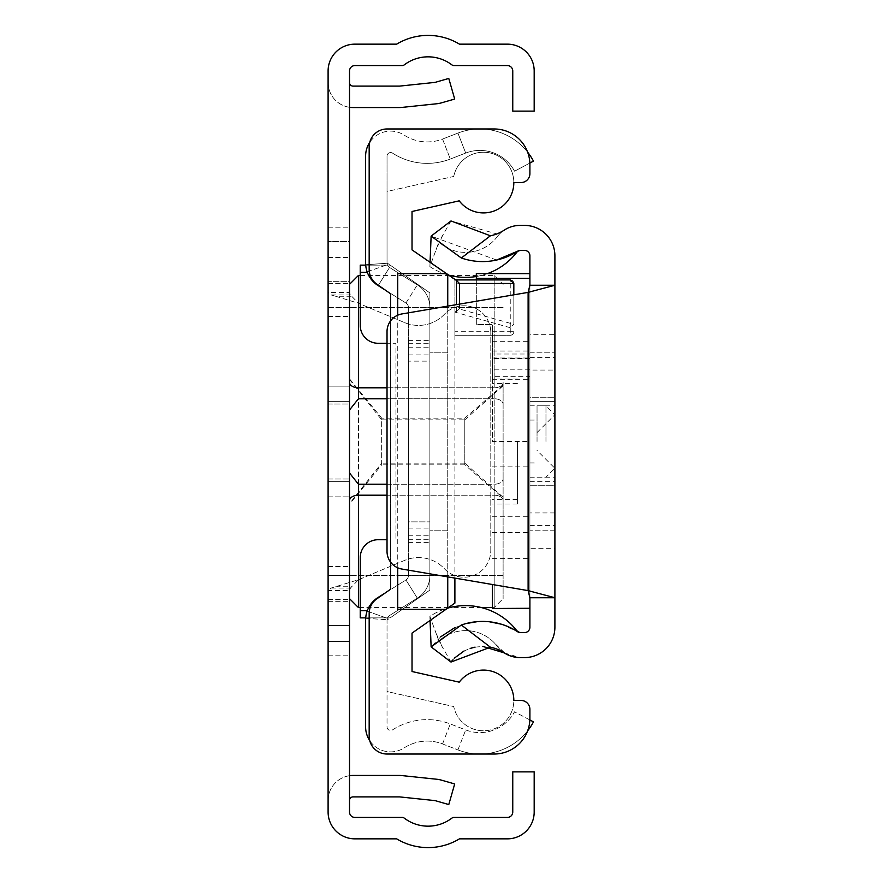 <?xml version="1.0" encoding="UTF-8"?>
<svg xmlns="http://www.w3.org/2000/svg" width="883" height="883" viewBox="0 0 883 883"><rect width="100%" height="100%" fill="white"/><g stroke="black" fill="none" stroke-linecap="round" stroke-linejoin="round"><path stroke-width="0.66" stroke-dasharray="4.42 3.31" d="M335.683 296.258L331.18 294.944L328.101 292.516L328.101 590.484L331.18 588.056L358.454 579.745L404.69 560.363A35.717 35.717 0 0 1 444.502 568.807A26.788 26.788 0 0 0 490.793 550.44A26.788 26.788 0 0 1 444.502 568.807A35.717 35.717 0 0 0 404.69 560.363L358.454 579.745L358.454 303.255L350.441 294.944L349.525 292.516L328.101 292.516L328.101 70.938A26.788 26.788 0 0 1 354.889 44.15L396.666 44.15A60.717 60.717 0 0 1 459.469 44.15L507.394 44.15A26.788 26.788 0 0 1 534.182 70.938L534.182 111.115L512.758 111.115L512.758 70.938A5.353 5.353 0 0 0 507.394 65.585L454.028 65.585A3.576 3.576 0 0 1 451.864 64.856A39.294 39.294 0 0 0 404.282 64.856A3.576 3.576 0 0 1 402.118 65.585L354.889 65.585A5.353 5.353 0 0 0 349.525 70.938L349.525 241.489L328.101 241.489L349.525 241.489L349.525 641.511L328.101 641.511L328.101 590.484L349.525 590.484L350.441 588.056L358.454 579.745L358.454 303.255L335.683 296.258L351.765 296.258M328.101 401.324L349.525 401.324L349.525 481.676L349.525 401.324L349.525 481.676L349.525 401.324L349.525 481.676L349.525 401.324L349.525 481.676L349.525 401.324L349.525 481.676L349.525 401.324L349.525 481.676L349.525 401.324L328.101 401.324L328.101 481.676L349.525 481.676L328.101 481.676L328.101 401.324L328.101 481.676L328.101 401.324L328.101 481.676L328.101 401.324L328.101 481.676L328.101 401.324L328.101 481.676L328.101 401.324L328.101 481.676L328.101 401.324L349.525 401.324L328.101 401.324M328.101 386.136L349.525 386.136L349.525 496.864L349.525 386.136L349.525 496.864L349.525 386.136L349.525 496.864L349.525 386.136L349.525 496.864L349.525 386.136L328.101 386.136L349.525 386.136L328.101 386.136L328.101 496.864L349.525 496.864L328.101 496.864L328.101 386.136L328.101 496.864L328.101 386.136L328.101 496.864L349.525 496.864L328.101 496.864L328.101 386.136M328.101 403.995L349.525 403.995L349.525 479.005L349.525 403.995L349.525 479.005L349.525 403.995L328.101 403.995L328.101 479.005L349.525 479.005L328.101 479.005L328.101 403.995M349.525 281.666L349.525 625.44L349.525 257.56L349.525 625.44L349.525 257.56L349.525 625.44L349.525 281.666L328.101 281.666L328.101 257.56L328.101 625.44L328.101 257.56L328.101 625.44L328.101 257.56L328.101 625.44L328.101 257.56L328.101 281.666L349.525 281.666M349.525 625.44L349.525 601.334L349.525 625.44L328.101 625.44L349.525 625.44M349.525 107.296L349.525 227.196L349.525 107.296A25 25 0 0 1 328.101 82.549L328.101 227.196L328.101 82.549A25 25 0 0 0 353.101 107.549L399.348 107.549A25 25 0 0 0 401.964 107.406L436.986 103.73A25 25 0 0 0 441.257 102.903L454.69 99.051L448.785 78.444L435.352 82.296A3.576 3.576 0 0 1 434.745 82.417L399.723 86.093A3.576 3.576 0 0 1 399.348 86.115L353.101 86.115A3.576 3.576 0 0 1 349.525 82.549M349.525 775.704L349.525 655.804L349.525 775.704A25 25 0 0 0 328.101 800.451L328.101 655.804L328.101 800.451A25 25 0 0 1 353.101 775.451L399.348 775.451A25 25 0 0 1 401.964 775.594L436.986 779.27A25 25 0 0 1 441.257 780.097L454.69 783.949L448.785 804.556L435.352 800.704A3.576 3.576 0 0 0 434.745 800.583L399.723 796.908A3.576 3.576 0 0 0 399.348 796.885L353.101 796.885A3.576 3.576 0 0 0 349.525 800.451M349.525 812.062L349.525 641.511L328.101 641.511L328.101 812.062A26.788 26.788 0 0 0 354.889 838.85L396.666 838.85A60.717 60.717 0 0 0 459.469 838.85L507.394 838.85A26.788 26.788 0 0 0 534.182 812.062L534.182 771.885L512.758 771.885L512.758 812.062A5.353 5.353 0 0 1 507.394 817.415L454.028 817.415A3.576 3.576 0 0 0 451.864 818.144A39.294 39.294 0 0 1 404.282 818.144A3.576 3.576 0 0 0 402.118 817.415L354.889 817.415A5.353 5.353 0 0 1 349.525 812.062M328.101 257.56L349.525 257.56L328.101 257.56M328.101 307.56L349.525 307.56L349.525 379.436L381.677 419.844L381.677 463.156L349.525 503.564L349.525 486.566L349.525 504.182L381.677 464.855L381.677 418.145L349.525 378.818L349.525 307.56L328.101 307.56M349.525 503.564L349.525 575.44L328.101 575.44L349.525 575.44L328.101 575.44L349.525 575.44L328.101 575.44L349.525 575.44L328.101 575.44L349.525 575.44L349.525 504.182M328.101 481.676L349.525 481.676L328.101 481.676M328.101 227.196L349.525 227.196L328.101 227.196M328.101 655.804L349.525 655.804L328.101 655.804M335.683 586.742L351.765 586.742M331.18 294.944L350.441 294.944M331.18 588.056L350.441 588.056M404.69 322.637A35.717 35.717 0 0 0 444.502 314.193A26.788 26.788 0 0 1 490.793 332.56A26.788 26.788 0 0 0 444.502 314.193A35.717 35.717 0 0 1 404.69 322.637L358.454 303.255L404.69 322.637M490.793 550.44L490.793 332.56L490.793 550.44M387.03 387.803L494.182 387.803L494.182 275.419L494.182 387.803A8.929 5.475 0 0 0 503.111 382.328L503.111 598.652L503.111 382.328A8.929 5.475 180 0 1 494.182 387.803L358.454 387.803L358.454 275.419M349.525 378.818L349.525 379.436M358.454 607.581L358.454 484.237L349.624 473.145L349.525 471.864L349.525 486.566M349.525 537.935L349.525 598.652L349.525 537.935M349.525 473.465L349.525 409.535L349.624 473.145M503.111 497.261L464.8 463.156L464.8 441.5L464.8 464.855L503.111 497.946M464.8 463.156L381.677 463.156M349.624 409.855L349.525 411.136L349.525 409.535L349.525 411.136L349.624 409.855L358.454 398.763L494.182 398.763L387.03 398.763M503.111 385.054L464.8 418.145L381.677 418.145M503.111 307.56L349.525 307.56L503.111 307.56M464.8 418.145L464.8 441.5L464.8 419.844L381.677 419.844M464.8 464.855L381.677 464.855M503.111 575.44L349.525 575.44L503.111 575.44M464.8 419.844L503.111 385.739M349.525 396.434L349.525 409.535M529.866 719.954L514.557 711.797A39.294 39.294 0 0 1 465.694 729.932L450.297 723.961A63.841 63.841 0 0 0 392.538 729.877A3.576 3.576 0 0 1 387.03 726.875L387.03 620.087A5.353 5.353 0 0 1 389.546 615.539A5.353 5.353 0 0 0 387.339 618.299L387.041 619.723L387.339 618.299A5.353 5.353 0 0 1 389.546 615.539L417.328 598.133A26.788 26.788 0 0 0 429.889 575.44A26.788 26.788 0 0 1 417.328 598.133A26.788 26.788 0 0 0 429.889 575.44L429.889 307.56A26.788 26.788 0 0 0 417.328 284.867A26.788 26.788 0 0 1 429.889 307.56A26.788 26.788 0 0 0 417.328 284.867L389.546 267.461A5.353 5.353 0 0 1 387.03 262.913L387.03 156.125A3.576 3.576 0 0 1 392.538 153.123A63.841 63.841 0 0 0 450.297 159.039L465.694 153.068A39.294 39.294 0 0 1 514.557 171.203L533.475 161.125A60.717 60.717 0 0 0 457.935 133.09A60.717 60.717 0 0 1 527.637 152.174M527.637 730.826A60.717 60.717 0 0 1 457.935 749.91A60.717 60.717 0 0 0 533.475 721.875L514.557 711.797A39.294 39.294 0 0 1 465.694 729.932L450.297 723.961A63.841 63.841 0 0 0 392.538 729.877A3.576 3.576 0 0 1 387.03 726.875L387.03 620.087A5.353 5.353 0 0 1 389.546 615.539L417.328 598.133A26.788 26.788 0 0 0 429.889 575.44L429.889 307.56A26.788 26.788 0 0 0 417.328 284.867L389.546 267.461A5.353 5.353 0 0 1 387.03 262.913L387.03 156.125A3.576 3.576 0 0 1 392.538 153.123A63.841 63.841 0 0 0 450.297 159.039L465.694 153.068A39.294 39.294 0 0 1 514.557 171.203L529.866 163.046M429.889 361.136L429.889 539.723L429.889 343.277L429.889 539.723L429.889 343.277L429.889 539.723L429.889 343.277L429.889 361.136L408.465 361.136L408.465 343.277L408.465 539.723L408.465 343.277L408.465 539.723L408.465 343.277L408.465 521.864L408.465 361.136L429.889 361.136M429.889 307.56L429.889 575.44L429.889 307.56M369.756 740.671A25 25 0 0 0 404.182 747.879A42.417 42.417 0 0 1 442.549 743.95L457.935 749.91L442.549 743.95A42.417 42.417 0 0 0 404.182 747.879A25 25 0 0 1 365.606 726.875L365.606 620.087A26.788 26.788 0 0 1 378.167 597.383A26.788 26.788 0 0 0 367.129 611.157A26.788 26.788 0 0 1 378.167 597.383L405.948 579.976L417.328 598.133L389.546 615.539L417.328 598.133L405.948 579.976A5.353 5.353 0 0 0 408.465 575.44A5.353 5.353 0 0 1 405.948 579.976A5.353 5.353 0 0 0 408.465 575.44L408.465 307.56A5.353 5.353 0 0 0 405.948 303.024A5.353 5.353 0 0 1 408.465 307.56A5.353 5.353 0 0 0 405.948 303.024L385.275 290.066M387.041 263.277L387.339 264.701A5.353 5.353 0 0 0 389.546 267.461A5.353 5.353 0 0 1 387.339 264.701L387.041 263.277L365.661 264.701L367.129 271.843L365.661 264.701L387.041 263.277M378.399 285.253L389.546 267.461L417.328 284.867L389.546 267.461L378.167 285.617A26.788 26.788 0 0 1 367.129 271.843A26.788 26.788 0 0 0 378.167 285.617A26.788 26.788 0 0 1 365.606 262.913L365.606 156.125A25 25 0 0 1 404.182 135.121A42.417 42.417 0 0 0 442.549 139.05L457.935 133.09L465.694 153.068L457.935 133.09L442.549 139.05L450.297 159.039L442.549 139.05A42.417 42.417 0 0 1 404.182 135.121A25 25 0 0 0 369.756 142.329M385.275 592.935L405.948 579.976A5.353 5.353 0 0 0 408.465 575.44L408.465 307.56A5.353 5.353 0 0 0 405.948 303.024L378.167 285.617L405.948 303.024L378.167 285.617L389.546 267.461L378.167 285.617M367.129 611.157L365.661 618.299L367.129 611.157L387.339 618.299L367.129 611.157M408.465 521.864L408.465 539.723L408.465 521.864L429.889 521.864L408.465 521.864M408.465 307.56L408.465 575.44L408.465 307.56M408.465 539.723L429.889 539.723L408.465 539.723M408.465 343.277L429.889 343.277L408.465 343.277M408.465 347.747L429.889 347.747L408.465 347.747M408.465 535.253L429.889 535.253L408.465 535.253M365.661 618.299L387.041 619.723L365.661 618.299M459.226 682.162A30.364 30.364 0 0 1 513.829 700.451A30.364 30.364 0 0 1 453.73 706.555L387.03 691.521L387.03 620.087L429.889 590.076L429.889 292.924L429.889 590.076L429.889 292.924L387.03 262.913L387.03 191.479L453.73 176.445A30.364 30.364 0 0 1 513.829 182.549A30.364 30.364 0 0 1 459.226 200.838L412.03 211.478L412.03 249.9L454.888 279.911L454.888 603.089L412.03 633.1L412.03 671.521L459.226 682.162M453.73 176.445A30.364 30.364 0 0 1 513.829 182.549L520.97 182.549A8.929 8.929 0 0 0 529.899 173.62L529.899 164.691A35.717 35.717 0 0 0 494.182 128.973L387.03 128.973A17.859 17.859 0 0 0 369.171 146.832L369.171 269.503A17.859 17.859 0 0 0 376.787 284.127L390.606 293.796L390.606 589.204L376.787 598.873A17.859 17.859 0 0 0 369.171 613.497L369.171 736.168A17.859 17.859 0 0 0 387.03 754.027L494.182 754.027A35.717 35.717 0 0 0 529.899 718.309L529.899 709.38A8.929 8.929 0 0 0 520.97 700.451L513.829 700.451A30.364 30.364 0 0 1 453.73 706.555L387.03 691.521L387.03 620.087L429.889 590.076L429.889 292.924L387.03 262.913L387.03 191.479L453.73 176.445M365.694 265.143L390.22 265.143L429.889 292.924L390.22 265.143L360.242 265.143L360.242 325.419A17.859 17.859 0 0 0 378.101 343.277L395.959 343.277L395.959 539.723L395.959 343.277L387.03 343.277M454.888 331.699L454.888 335.275L510.253 335.231L510.253 327.703L513.829 324.017L513.829 283.487L510.253 283.487L510.253 331.699L454.888 331.699L454.888 283.487L510.253 283.487L510.253 279.911L454.888 279.911L454.888 283.487M510.253 327.703L454.888 312.118L454.888 335.231M454.888 312.118L454.888 578.1M390.606 562.162L390.606 320.838M429.889 590.076L390.22 617.857L429.889 590.076M447.747 530.793L447.747 352.207L429.889 352.207L447.747 352.207L447.747 530.793L429.889 530.793L447.747 530.793M454.888 312.052L459.491 309.017L513.818 324.304M447.747 274.911L447.747 307.659L397.747 307.659L397.747 273.631M397.747 609.369L397.747 575.341L447.747 575.341L447.747 608.089M397.747 315.187L397.747 567.813M447.747 576.886L447.747 306.114M447.747 575.341L447.747 307.659M397.747 307.659L397.747 575.341M454.888 335.275L510.253 335.275L454.888 335.275M513.829 294.834L513.829 324.017M387.03 539.723L378.101 539.723A17.859 17.859 0 0 0 360.242 557.581L360.242 617.857L390.22 617.857L365.694 617.857M513.829 331.699A3.576 3.521 180 0 1 510.253 335.231L510.253 331.699L513.829 331.699A3.576 3.576 0 0 1 510.253 335.275A3.576 3.576 0 0 0 513.829 331.699A3.576 3.576 0 0 1 510.253 335.275M510.253 279.911A3.576 3.576 0 0 1 513.829 283.487A3.576 3.576 0 0 0 510.253 279.911M554.899 441.5L554.899 401.324L554.899 441.5M529.899 441.5L529.899 481.676L529.899 401.324L554.899 401.324L529.899 401.324L529.899 481.676L529.899 401.324L554.899 401.324L529.899 401.324L529.899 481.676L529.899 273.587L529.899 608.497L529.899 441.5L492.394 441.478L492.394 324.569L492.394 354.028L529.899 354.028M440.661 636.831L431.125 646.875L450.992 662.04L438.851 640.97L429.889 616.356A64.735 64.735 0 0 1 517.151 631.179M454.568 627.802L465.992 623.586M477.405 621.632L489.59 621.809M501.257 624.182L518.442 632.228M518.034 631.996L519.767 632.581A3.576 3.576 0 0 0 519.999 632.581A3.576 3.576 0 0 1 518.034 631.996A3.576 3.576 0 0 0 519.767 632.581M452.615 660.065L454.535 658.012M464.005 651.025L470.142 648.42M475.076 647.14L482.835 646.422M504.336 652.923L519.999 657.592A28.576 28.576 0 0 1 497.25 646.301A39.735 39.735 0 0 0 438.851 640.97L429.889 616.356A64.735 64.735 0 0 1 447.681 608.144M496.621 260.032L431.125 236.125L450.992 220.96L496.831 233.929L497.25 236.699A28.576 28.576 0 0 1 504.336 230.077L496.831 233.929M554.899 512.935L529.899 512.935L529.899 548.652L554.899 548.652L554.899 334.348L529.899 334.348L529.899 255.772A5.353 5.353 0 0 0 524.546 250.419L519.999 250.419A3.576 3.576 0 0 0 518.034 251.004M517.151 251.821A3.576 3.576 0 0 1 519.999 250.419A3.576 3.576 0 0 0 517.151 251.821A64.735 64.735 0 0 1 429.889 266.644L438.851 242.03A39.735 39.735 0 0 0 497.25 236.699A28.576 28.576 0 0 1 519.999 225.408L524.546 225.408A30.364 30.364 0 0 1 554.899 255.772L554.899 334.348M529.899 548.652L529.899 627.228A5.353 5.353 0 0 1 524.546 632.581L519.999 632.581M554.899 548.652L554.899 627.228A30.364 30.364 0 0 1 524.546 657.592L519.999 657.592A28.576 28.576 0 0 1 497.25 646.301A39.735 39.735 0 0 0 438.851 640.97M529.899 397.747L529.899 525.429L529.899 357.571L529.899 397.747L554.899 397.747L554.899 485.253L554.899 357.571L554.899 525.429L554.899 357.571L554.899 525.429L554.899 357.571L554.899 397.747L529.899 397.747M529.899 285.242L529.899 597.758M529.899 334.348L529.899 370.065L554.899 370.065M529.899 512.935L529.899 370.065M554.899 485.253L554.899 525.429L554.899 485.253L529.899 485.253L554.899 485.253M401.886 313.951L528.111 292.383L528.111 590.617L401.886 569.049A17.859 17.859 0 0 1 387.03 551.445L387.03 331.555A17.859 17.859 0 0 1 401.886 313.951M554.899 530.793L529.899 530.793L554.899 530.793M529.899 352.207L554.899 352.207L529.899 352.207M529.899 481.676L554.899 481.676M529.899 401.324L554.899 401.324M447.681 274.856A64.735 64.735 0 0 1 429.889 266.644L438.851 242.03A39.735 39.735 0 0 0 497.25 236.699M487.493 273.587A64.735 64.735 0 0 1 476.323 276.5M430.054 262.527L429.889 266.644M450.992 220.96L438.851 242.03M430.054 620.473L429.889 616.356M517.394 441.5L517.394 504.005L517.394 441.5M492.394 608.288L492.394 584.513M529.899 369.845L492.394 369.845L492.394 358.001L492.394 441.5M492.394 369.845L492.394 379.315L492.394 376.335L529.899 376.335M529.899 358.487L492.394 358.487L492.394 376.335M492.394 358.487L492.394 354.028M476.323 273.642L476.323 324.569L492.394 324.569L476.323 324.569L476.323 279.911M492.394 558.608L529.899 558.608M492.394 341.302L529.899 341.302M537.041 441.5L537.041 405.783L537.041 441.5M328.101 283.454L349.525 283.454L328.101 283.454M328.101 316.489L349.525 316.489L328.101 316.489M328.101 566.511L349.525 566.511L328.101 566.511M328.101 599.546L349.525 599.546L328.101 599.546M328.101 601.334L349.525 601.334L328.101 601.334M349.525 500.672A8.929 5.475 0 0 1 358.454 495.197L494.182 495.197A8.929 5.475 0 0 1 503.111 500.672A8.929 5.475 180 0 0 494.182 495.197L494.182 607.581L494.182 484.237L358.454 484.237M387.03 484.237L494.182 484.237A8.929 5.475 180 0 0 503.111 478.763A8.929 5.475 0 0 1 494.182 484.237L494.182 398.763A8.929 5.475 0 0 1 503.111 404.237A8.929 5.475 180 0 0 494.182 398.763L494.182 495.197L387.03 495.197M358.454 398.763L358.454 387.803A8.929 5.475 180 0 1 349.525 382.328M494.182 393.277L494.182 398.763L494.182 393.277M442.549 743.95L450.297 723.961L442.549 743.95M457.935 749.91L465.694 729.932L457.935 749.91M405.948 579.976L417.328 598.133L405.948 579.976M405.948 303.024L417.328 284.867L405.948 303.024M408.465 340.595L429.889 340.595M408.465 354.889L429.889 354.889M408.465 528.111L429.889 528.111M408.465 542.405L429.889 542.405M367.129 271.843L387.339 264.701L367.129 271.843M360.242 272.295L367.295 272.295M456.401 311.71L456.401 304.635M459.491 304.116L459.491 309.017M360.242 610.705L367.295 610.705M492.394 466.842L529.899 466.842M492.394 532.57L529.899 532.57M492.394 351.004L529.899 351.004M492.394 516.754L529.899 516.754M545.97 441.5L545.97 405.783L545.97 441.5M449.734 275.419L494.182 275.419L503.111 284.348M492.394 607.581L494.182 607.581L503.111 598.652M481.478 607.581L449.734 607.581M448.476 607.581L360.242 607.581M360.242 275.419L448.476 275.419M529.899 477.217L554.899 477.217M529.899 525.429L554.899 525.429M529.899 357.571L554.899 357.571M442.725 235.297L436.059 249.701M436.059 633.299L442.725 647.703M495.253 643.884L504.127 652.394L510.098 655.716L519.226 657.581M529.899 405.783L554.899 405.783M517.394 504.005L492.394 504.005M529.899 462.935L537.041 462.935M529.899 420.065L537.041 420.065M492.394 358.001L529.899 358.001M492.394 379.315L529.899 379.315M517.394 378.995L492.394 378.995M537.041 432.571L554.899 414.712L545.97 405.783L537.041 405.783M537.041 477.217L545.97 477.217L554.899 468.288L537.041 450.429M517.394 383.465L492.394 383.465M517.394 499.535L492.394 499.535"/><path stroke-width="1.32" d="M349.525 812.062L349.525 70.938A5.353 5.353 0 0 1 354.889 65.585L402.118 65.585A3.576 3.576 0 0 0 404.282 64.856A39.294 39.294 0 0 1 451.864 64.856A3.576 3.576 0 0 0 454.028 65.585L507.394 65.585A5.353 5.353 0 0 1 512.758 70.938L512.758 111.115L534.182 111.115L534.182 70.938A26.788 26.788 0 0 0 507.394 44.15L459.469 44.15A60.717 60.717 0 0 0 396.666 44.15L354.889 44.15A26.788 26.788 0 0 0 328.101 70.938L328.101 812.062A26.788 26.788 0 0 0 354.889 838.85L396.666 838.85A60.717 60.717 0 0 0 459.469 838.85L507.394 838.85A26.788 26.788 0 0 0 534.182 812.062L534.182 771.885L512.758 771.885L512.758 812.062A5.353 5.353 0 0 1 507.394 817.415L454.028 817.415A3.576 3.576 0 0 0 451.864 818.144A39.294 39.294 0 0 1 404.282 818.144A3.576 3.576 0 0 0 402.118 817.415L354.889 817.415A5.353 5.353 0 0 1 349.525 812.062M349.525 775.704A25 25 0 0 1 353.101 775.451L399.348 775.451A25 25 0 0 1 401.964 775.594L436.986 779.27A25 25 0 0 1 441.257 780.097L454.69 783.949L448.785 804.556L435.352 800.704A3.576 3.576 0 0 0 434.745 800.583L399.723 796.908A3.576 3.576 0 0 0 399.348 796.885L353.101 796.885A3.576 3.576 0 0 0 349.525 800.451M349.525 107.296A25 25 0 0 0 353.101 107.549L399.348 107.549A25 25 0 0 0 401.964 107.406L436.986 103.73A25 25 0 0 0 441.257 102.903L454.69 99.051L448.785 78.444L435.352 82.296A3.576 3.576 0 0 1 434.745 82.417L399.723 86.093A3.576 3.576 0 0 1 399.348 86.115L353.101 86.115A3.576 3.576 0 0 1 349.525 82.549M387.03 398.763L358.454 398.763L349.624 409.855L349.525 411.125L349.624 409.855M349.624 473.145L349.525 471.864L349.624 473.145L358.454 484.237L387.03 484.237M349.525 486.566L349.525 473.465M349.525 409.535L349.525 396.434M369.756 740.671A25 25 0 0 1 365.606 726.875L365.606 620.087A26.788 26.788 0 0 1 378.167 597.383L385.275 592.935M385.275 290.066L378.167 285.617A26.788 26.788 0 0 1 365.606 262.913L365.606 156.125A25 25 0 0 1 369.756 142.329M529.866 719.954L533.475 721.875A60.717 60.717 0 0 1 527.637 730.826M527.637 152.174A60.717 60.717 0 0 1 533.475 161.125L529.866 163.046M390.606 562.162L390.606 589.204L376.787 598.873A17.859 17.859 0 0 0 369.171 613.497L369.171 736.168A17.859 17.859 0 0 0 387.03 754.027L494.182 754.027A35.717 35.717 0 0 0 529.899 718.309L529.899 709.38A8.929 8.929 0 0 0 520.97 700.451L513.829 700.451A30.364 30.364 0 0 0 459.226 682.162L412.03 671.521L412.03 633.1L454.888 603.089L454.888 578.1M387.03 343.277L378.101 343.277A17.859 17.859 0 0 1 360.242 325.419L360.242 265.143L365.694 265.143M456.401 304.635L456.401 280.386L412.03 249.9L412.03 211.478L459.226 200.838A30.364 30.364 0 0 0 513.829 182.549L520.97 182.549A8.929 8.929 0 0 0 529.899 173.62L529.899 164.691A35.717 35.717 0 0 0 494.182 128.973L387.03 128.973A17.859 17.859 0 0 0 369.171 146.832L369.171 269.503A17.859 17.859 0 0 0 376.787 284.127L390.606 293.796L390.606 320.838M397.747 315.187L397.747 273.631L445.926 273.631M397.747 567.813L397.747 609.369L445.926 609.369M447.747 608.089L447.747 576.886M447.747 306.114L447.747 274.911M454.888 279.911L510.253 279.911L513.829 283.487L513.829 294.834M365.694 617.857L360.242 617.857L360.242 557.581A17.859 17.859 0 0 1 378.101 539.723L387.03 539.723M456.401 280.386L459.491 283.487L459.491 304.116M450.992 662.04L431.125 646.875L461.334 625.009L490.407 647.206L450.992 662.04L452.615 660.065M440.661 636.831L454.568 627.802M465.992 623.586L477.405 621.632M489.59 621.809L501.257 624.182M482.835 646.422L504.336 652.923A28.576 28.576 0 0 0 519.999 657.592L524.546 657.592A30.364 30.364 0 0 0 554.899 627.228L554.899 597.758L529.899 597.758L529.899 627.228A5.353 5.353 0 0 1 524.546 632.581L519.999 632.581A3.576 3.576 0 0 1 518.034 631.996A64.735 64.735 0 0 0 461.334 625.009M504.336 652.923A39.735 39.735 0 0 0 490.407 647.206M454.535 658.012L464.005 651.025M470.142 648.42L475.076 647.14M490.407 235.794L461.334 257.991L431.125 236.125L450.992 220.96L490.407 235.794A39.735 39.735 0 0 0 504.336 230.077A28.576 28.576 0 0 1 519.999 225.408L524.546 225.408A30.364 30.364 0 0 1 554.899 255.772L554.899 597.758L528.111 590.617L401.886 569.049A17.859 17.859 0 0 1 387.03 551.445L387.03 331.555A17.859 17.859 0 0 1 401.886 313.951L528.111 292.383L554.899 285.242L529.899 285.242L529.899 255.772A5.353 5.353 0 0 0 524.546 250.419L519.999 250.419A3.576 3.576 0 0 0 518.034 251.004L496.621 260.032M461.334 257.991A64.735 64.735 0 0 0 518.034 251.004L517.151 251.821A64.735 64.735 0 0 1 487.493 273.587M517.151 631.179A3.576 3.576 0 0 0 518.034 631.996A3.576 3.576 0 0 1 517.151 631.179A64.735 64.735 0 0 0 516.787 630.705L519.767 632.581M529.899 597.758L528.111 590.617L528.111 292.383L529.899 285.242M476.323 276.5A64.735 64.735 0 0 1 447.681 274.856M431.125 236.125L430.054 262.527M447.681 608.144A64.735 64.735 0 0 1 516.787 630.705M431.125 646.875L430.054 620.473M492.394 584.513L492.394 608.497L529.899 608.288M476.323 279.911L476.323 273.587L529.899 273.642M349.525 284.348L358.454 275.419L358.454 387.803L387.03 387.803M349.525 382.328A8.929 5.475 0 0 0 358.454 387.803L358.454 398.763M387.03 495.197L358.454 495.197L358.454 607.581L349.525 598.652M358.454 484.237L358.454 495.197A8.929 5.475 180 0 0 349.525 500.672M367.295 272.295L360.242 272.295M513.829 283.487L459.491 283.487M367.295 610.705L360.242 610.705M476.323 278.355L529.899 278.355M492.394 607.581L481.478 607.581M449.734 607.581L448.476 607.581M360.242 607.581L358.454 607.581M358.454 275.419L360.242 275.419M448.476 275.419L449.734 275.419M517.692 251.324L519.988 250.419M516.798 252.284L517.593 251.412M476.323 273.587L529.899 273.587M492.394 608.497L529.899 608.497"/></g></svg>
